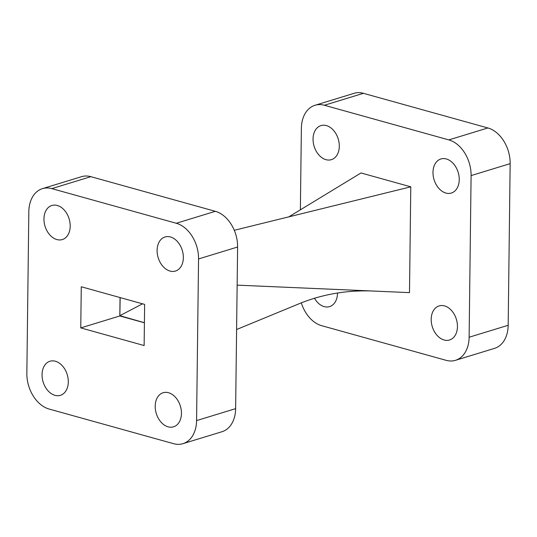 <?xml version="1.0" encoding="UTF-8"?>
<svg xmlns="http://www.w3.org/2000/svg" width="537" height="537" viewBox="0 0 537 537"><rect width="100%" height="100%" fill="white"/><g stroke="black" fill="none" stroke-linecap="round" stroke-linejoin="round"><path stroke-width="0.81" d="M181.452 413.436A17.815 12.599 -107 0 0 163.114 392.742A17.815 12.599 -107 0 0 155.2 406.126A17.815 12.599 -107 0 0 173.538 426.821A17.815 12.599 -107 0 0 181.452 413.436M68.3 381.941A17.815 12.599 -107 0 0 49.961 361.247A17.815 12.599 -107 0 0 42.047 374.638A17.815 12.599 -107 0 0 60.386 395.326A17.815 12.599 -107 0 0 68.3 381.941M183.352 257.673A17.815 12.599 -107 0 0 165.02 236.978A17.815 12.599 -107 0 0 157.106 250.363A17.815 12.599 -107 0 0 175.438 271.057A17.815 12.599 -107 0 0 183.352 257.673M70.199 226.178A17.815 12.599 -107 0 0 51.867 205.483A17.815 12.599 -107 0 0 43.953 218.868A17.815 12.599 -107 0 0 62.285 239.562A17.815 12.599 -107 0 0 70.199 226.178M445.905 193.058A17.815 12.599 -107 0 0 451.322 193.052A17.815 12.599 -107 0 0 458.987 175.995A17.815 12.599 -107 0 0 446.321 158.965A17.815 12.599 -107 0 0 440.904 158.972A17.815 12.599 -107 0 0 433.238 176.029A17.815 12.599 -107 0 0 445.905 193.058M444.112 340.002A17.815 12.599 -107 0 0 449.529 339.995A17.815 12.599 -107 0 0 457.195 322.938A17.815 12.599 -107 0 0 444.529 305.909A17.815 12.599 -107 0 0 439.105 305.915A17.815 12.599 -107 0 0 431.439 322.972A17.815 12.599 -107 0 0 444.112 340.002M325.966 159.67A17.815 12.599 -107 0 0 331.383 159.664A17.815 12.599 -107 0 0 339.048 142.614A17.815 12.599 -107 0 0 326.382 125.584A17.815 12.599 -107 0 0 320.958 125.591A17.815 12.599 -107 0 0 313.299 142.641A17.815 12.599 -107 0 0 325.966 159.67M314.427 298.163A17.815 12.599 -107 0 0 324.167 306.62A17.815 12.599 -107 0 0 329.59 306.614A17.815 12.599 -107 0 0 337.505 293.014M120.046 297.552L119.818 315.964L80.765 327.906L81.268 286.765L144.634 304.398L144.131 345.546L80.765 327.906M144.413 322.804L119.818 315.964M144.413 322.717L119.865 315.689L120.154 297.585M315.011 105.272A30.723 21.722 73 0 1 324.361 105.259L363.415 93.317A30.723 21.722 -107 0 0 354.064 93.331L315.011 105.272A30.723 21.722 73 0 0 301.371 128.35L300.371 209.826M363.415 93.317L487.878 127.96L448.825 139.902A30.723 21.722 73 0 1 471.097 175.592L469.123 337.236A30.723 21.722 73 0 1 455.477 360.314A30.723 21.722 73 0 1 446.133 360.327L321.663 325.684A30.723 21.722 73 0 1 301.311 302.841L236.595 329.523M324.361 105.259L448.825 139.902M471.097 175.592L510.15 163.644L508.177 325.288L469.123 337.236M237.139 285.14L409.489 292.625L410.785 186.822L360.998 172.961L288.805 216.861M455.477 360.314L494.53 348.365A30.723 21.722 -107 0 0 508.177 325.288M510.15 163.644A30.723 21.722 -107 0 0 487.878 127.96M410.785 186.822L234.28 230.286M142.54 303.814L119.865 315.689M176.284 223.264L215.337 211.316A30.723 21.722 73 0 1 237.609 247.007L198.556 258.948A30.723 21.722 -107 0 0 176.284 223.264L51.814 188.621A30.723 21.722 -107 0 0 42.47 188.635A30.723 21.722 -107 0 0 28.823 211.712L26.85 373.356A30.723 21.722 -107 0 0 49.122 409.04L173.585 443.683A30.723 21.722 -107 0 0 182.936 443.669A30.723 21.722 -107 0 0 196.576 420.592L235.629 408.65A30.723 21.722 73 0 1 221.989 431.728L182.936 443.669M215.337 211.316L90.867 176.673L51.814 188.621M198.556 258.948L196.576 420.592M237.609 247.007L235.629 408.65M42.47 188.635L81.523 176.686A30.723 21.722 73 0 1 90.867 176.673M376.33 291.182C349.869 289.705 324.872 293.591 301.324 302.834"/></g></svg>
